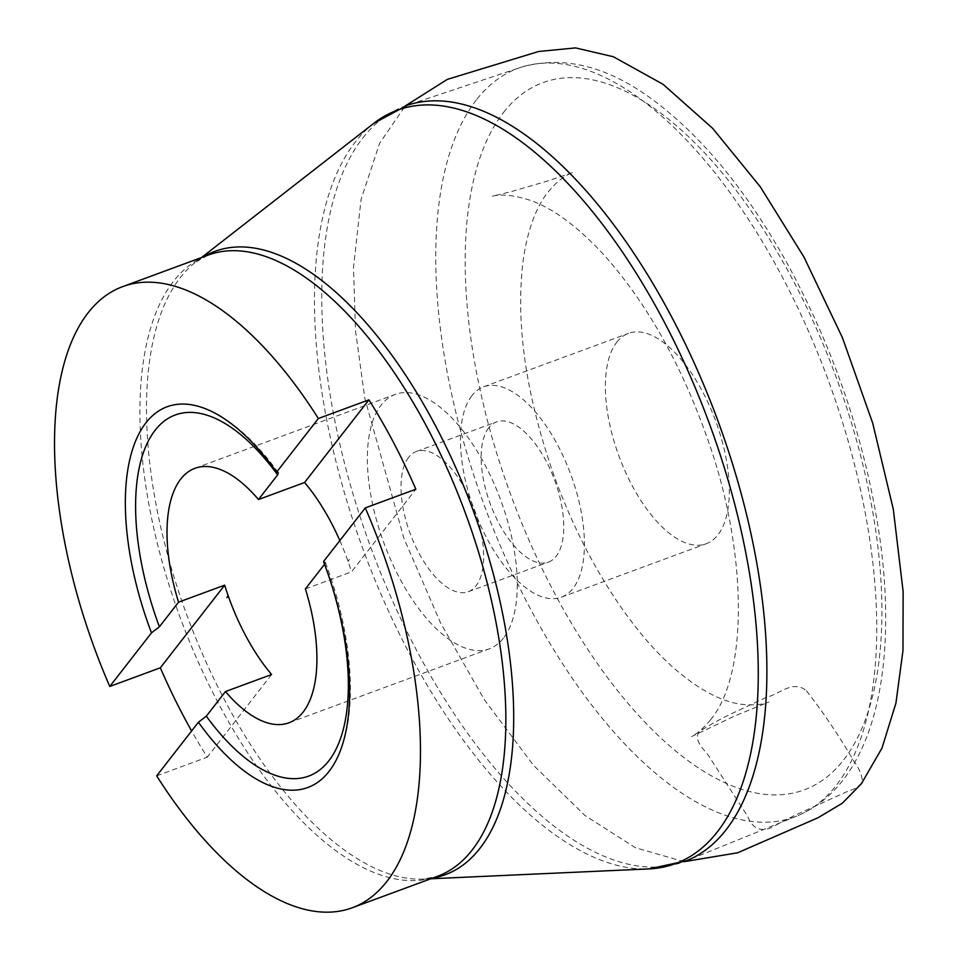 <?xml version="1.0" encoding="UTF-8"?>
<svg xmlns="http://www.w3.org/2000/svg" width="958" height="958" viewBox="0 0 958 958"><rect width="100%" height="100%" fill="white"/><g stroke="black" fill="none" stroke-linecap="round" stroke-linejoin="round"><path stroke-width="0.72" stroke-dasharray="4.79 3.59" d="M305.386 588.907L351.514 571.878L415.856 489.227M503.477 638.088A135.641 62.21 69.7 0 1 489.275 648.853A135.641 62.21 69.7 0 1 378.901 528.229A135.641 62.21 69.7 0 1 395.355 394.349A135.641 62.21 69.7 0 1 493.621 482.664A135.641 62.21 69.7 0 1 503.477 638.088M339.839 540.575A135.641 62.21 69.7 0 1 347.946 561.101L348.101 561.544A135.641 62.21 69.7 0 1 351.514 571.878M156.681 775.848L207.263 757.179A331.109 151.855 -110.3 0 1 191.624 730.978M616.772 342.245A112.146 51.433 69.7 0 1 628.508 333.348A112.146 51.433 69.7 0 1 715.59 420.742A112.146 51.433 69.7 0 1 706.166 543.773A112.146 51.433 69.7 0 1 624.915 470.749A112.146 51.433 69.7 0 1 616.772 342.245M349.287 559.388L348.101 561.544A21.363 9.796 -110.3 0 1 349.287 559.388L347.946 561.101M408.611 457.397A74.76 34.296 -110.3 0 0 414.036 543.054A74.76 34.296 -110.3 0 0 468.199 591.745A74.76 34.296 -110.3 0 0 474.485 509.728A74.76 34.296 -110.3 0 0 416.431 451.457A74.76 34.296 -110.3 0 0 408.611 457.397M488.748 427.819A74.76 34.296 -110.3 0 0 494.172 513.488A74.76 34.296 -110.3 0 0 548.335 562.166A74.76 34.296 -110.3 0 0 554.622 480.15A74.76 34.296 -110.3 0 0 496.567 421.879A74.76 34.296 -110.3 0 0 488.748 427.819M471.887 395.714A112.146 51.433 -110.3 0 0 480.03 524.218A112.146 51.433 -110.3 0 0 561.28 597.241A112.146 51.433 -110.3 0 0 570.705 474.222A112.146 51.433 -110.3 0 0 483.622 386.816A112.146 51.433 -110.3 0 0 471.887 395.714M324.558 564.286L325.313 562.238L323.553 561.508M271.605 674.528L207.263 757.179M806.408 690.802C822.623 711.423 838.561 735.073 854.213 761.754C858.967 768.1 861.733 774.615 862.523 781.309C859.494 786.123 854.979 789.284 849.004 790.769L793.847 815.761L769.777 828.335C759.383 831.628 752.018 827.652 747.707 816.396L710.213 758.257C706.501 751.012 693.029 741.971 698.909 731.888C707.615 726.164 717.781 720.428 729.409 714.692L766.999 697.005C778.255 695.041 792.925 679.162 806.408 690.802M201.575 257.51L195.588 262.181L208.257 255.044A331.109 151.855 -110.3 0 0 180.427 618.245A331.109 151.855 -110.3 0 0 437.531 876.295L423.268 879.109A332.294 152.406 69.7 0 1 195.037 636.292A332.294 152.406 69.7 0 1 180.284 277.652A332.294 152.406 69.7 0 1 195.588 262.181A332.294 152.406 69.7 0 1 203.383 256.84M503.537 112.457A377.069 172.943 69.7 0 1 793.823 281.772A377.069 172.943 69.7 0 1 843.543 760.077A377.069 172.943 69.7 0 1 553.269 590.763A377.069 172.943 69.7 0 1 503.537 112.457M476.33 99.991A399.031 183.014 -110.3 0 0 506.459 559.783A399.031 183.014 -110.3 0 0 796.84 816.048A399.031 183.014 -110.3 0 0 827.928 379.284A399.031 183.014 -110.3 0 0 520.565 67.431A399.031 183.014 -110.3 0 0 476.33 99.991M362.723 138.084A402.755 184.726 69.7 0 1 407.366 105.236L520.565 67.431C562.717 55.145 606.57 65.755 652.123 99.249C702.07 136.228 747.408 191.528 788.135 265.15C835.723 353.047 866.379 444.656 880.103 539.977C898.448 673.594 872.02 784.973 796.84 816.048L686.227 860.859A402.755 184.726 69.7 0 1 393.127 602.187A402.755 184.726 69.7 0 1 362.723 138.084M373.812 123.319A401.582 184.187 -110.3 0 0 355.298 142.023A401.582 184.187 -110.3 0 0 373.141 575.459A401.582 184.187 -110.3 0 0 648.961 868.906M432.657 878.103A332.294 152.406 69.7 0 1 423.268 879.109L430.849 878.761M710.608 719.697C703.579 728.128 697.244 733.744 691.628 736.558L734.355 716.153L768.891 701.986C762.041 704.849 752.545 705.579 740.414 704.166C720.943 701.22 699.651 689.94 676.528 670.361C629.059 630.077 581.47 554.119 552.634 471.623C525.247 391.846 515.452 321.181 523.26 259.618C527.403 231.429 535.115 209.61 546.395 194.163C555.664 182.427 564.669 175.134 573.423 172.308L547.808 180.93L510.83 191.756L492.22 196.222C502.148 193.791 515.272 195.324 531.606 200.785C554.323 209.215 578.452 227.286 604.007 255.008C645.728 301.722 679.677 361.465 705.866 434.214C747.384 547.066 749.288 673.606 710.608 719.697M684.108 861.685L635.501 847.758L584.979 815.509L533.378 765.179L484.52 699.987L440.656 623.119L403.977 538.468L364.854 398.504L355.514 330.857L353.49 267.629L361.082 199.264L379.643 143.233L405.234 105.967M288.933 722.799L489.275 648.853M195.013 468.282L395.355 394.349M468.199 591.745L548.335 562.166M416.431 451.457L496.567 421.879M561.28 597.241L706.166 543.773M483.622 386.816L628.508 333.348M278.179 472.498C254.912 440.117 230.399 418.754 204.629 408.419M325.385 562.418C353.897 638.016 359.262 718.931 335.144 762.053"/><path stroke-width="1.44" d="M225.477 691.556L206.317 716.177A192.522 88.304 69.7 0 0 328.774 760.868A192.522 88.304 69.7 0 0 324.558 564.286L305.386 588.907A135.641 62.21 69.7 0 1 288.933 722.799A135.641 62.21 69.7 0 1 225.477 691.556L271.605 674.528A135.641 62.21 69.7 0 1 265.857 667.379A135.641 62.21 69.7 0 1 265.354 666.732A135.641 62.21 69.7 0 1 228.243 595.924L228.088 595.505A135.641 62.21 69.7 0 1 224.675 585.146L160.333 667.798A331.109 151.855 -110.3 0 0 191.624 730.978M339.839 540.575A135.641 62.21 69.7 0 0 310.835 490.304A135.641 62.21 69.7 0 0 310.332 489.646A135.641 62.21 69.7 0 0 304.584 482.497L258.468 499.525A135.641 62.21 -110.3 0 0 195.013 468.282A135.641 62.21 -110.3 0 0 178.547 602.175L224.675 585.146M198.414 722.236A202.94 93.082 -110.3 0 0 335.144 762.053A202.94 93.082 -110.3 0 0 323.553 561.508L365.285 507.896A331.109 151.855 69.7 0 1 386.804 881.516A331.109 151.855 69.7 0 1 352.161 907.801A331.109 151.855 69.7 0 1 156.681 775.848L198.414 722.236L206.317 716.177M160.333 667.798L109.763 686.467A331.109 151.855 69.7 0 1 122.887 286.55A331.109 151.855 69.7 0 1 318.355 418.514L368.926 399.845A331.109 151.855 -110.3 0 1 415.856 489.227L365.285 507.896M258.468 499.525L277.628 474.893L278.299 472.665L276.623 472.114A202.94 93.082 -110.3 0 0 204.629 408.419A202.94 93.082 -110.3 0 0 151.496 632.855L109.763 686.467M276.623 472.114L318.355 418.514M228.243 595.924L226.902 597.648L228.088 595.493M304.584 482.497L368.926 399.845M178.547 602.175L159.387 626.795L151.496 632.855M352.161 907.801L437.531 876.295A331.109 151.855 -110.3 0 0 472.174 850.009A331.109 151.855 -110.3 0 0 448.14 470.641A331.109 151.855 -110.3 0 0 208.257 255.044L122.887 286.55M373.812 123.319L407.366 105.236A402.755 184.726 69.7 0 1 717.614 419.999A402.755 184.726 69.7 0 1 686.227 860.859L648.961 868.906A401.582 184.187 -110.3 0 0 717.422 831.76A401.582 184.187 -110.3 0 0 676.156 345.527A401.582 184.187 -110.3 0 0 373.812 123.319L201.575 257.51M203.383 256.84A332.294 152.406 69.7 0 1 450.021 454.978A332.294 152.406 69.7 0 1 479.91 848.369A332.294 152.406 69.7 0 1 432.657 878.103M159.387 626.795A192.522 88.304 69.7 0 1 155.172 430.202A192.522 88.304 69.7 0 1 277.628 474.893M405.234 105.967L447.314 79.382L538.612 51.492L575.519 47.9L613.383 56.75L663.008 84.268L712.644 128.336L760.293 186.81L803.942 257.019L842.429 337.683L872.714 423.173L893.299 509.237L903.131 591.589L902.975 650.554L895.922 703.208L881.995 748.066L861.362 783.788L842.381 803.187L818.024 817.749L737.612 852.788L684.108 861.685M430.849 878.761L648.961 868.906"/></g></svg>
